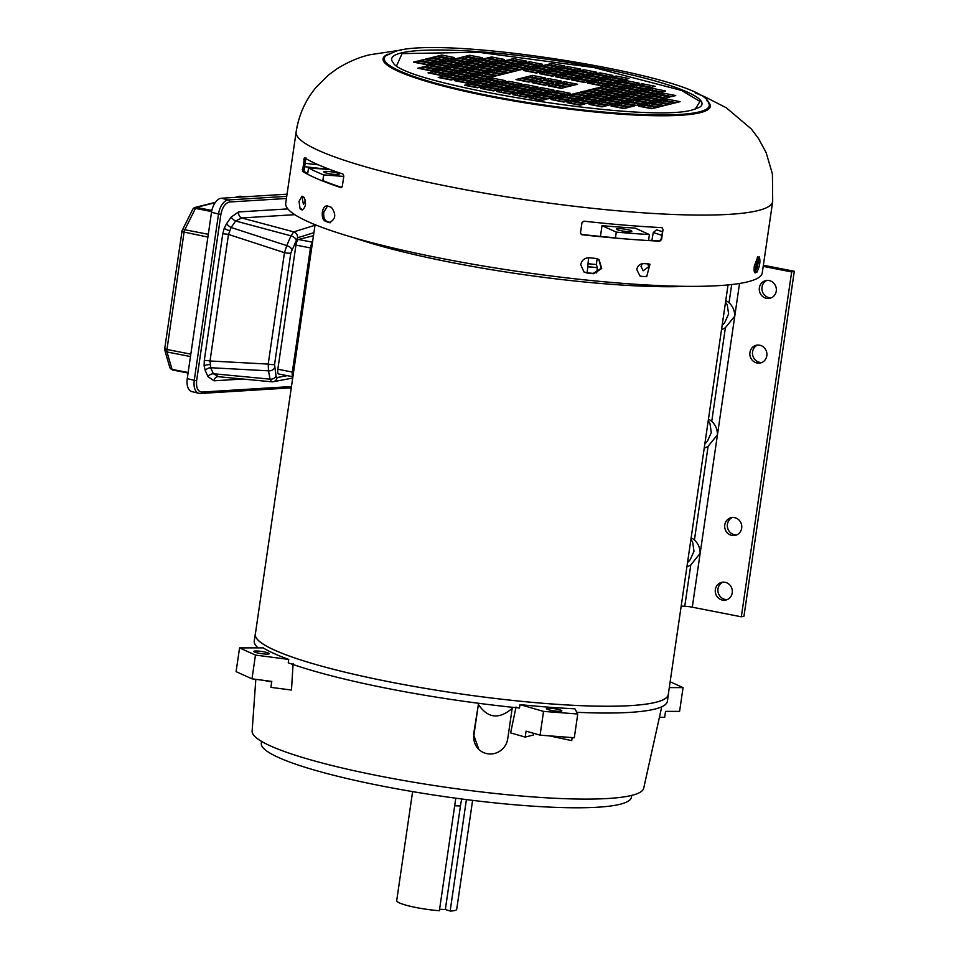 <?xml version="1.0" encoding="UTF-8"?>
<svg xmlns="http://www.w3.org/2000/svg" width="959" height="959" viewBox="0 0 959 959"><rect width="100%" height="100%" fill="white"/><g stroke="black" fill="none" stroke-linecap="round" stroke-linejoin="round"><path stroke-width="1.44" d="M588.035 263.737A205.286 28.926 8.3 0 0 596.342 264.516L597.193 258.69M600.442 236.429L602.012 225.653A205.286 28.926 8.3 0 0 635.122 228.098L649.411 234.571A239.414 33.733 -171.7 0 1 616.289 232.102L602.012 225.653M651.88 240.481L653.259 232.522L656.567 229.812L662.166 231.646M354.039 237.772A208.75 29.417 8.3 0 0 686.956 286.345M596.342 264.516L597.421 267.717L596.666 272.919M597.421 267.717A208.75 29.417 -171.7 0 1 587.747 266.806M631.37 231.563A7.792 1.103 8.3 0 0 631.837 231.275A7.792 1.103 8.3 0 0 625.544 229.261A7.792 1.103 8.3 0 0 616.877 228.733A7.792 1.103 8.3 0 0 616.409 229.021A7.792 1.103 8.3 0 0 622.703 231.035A7.792 1.103 8.3 0 0 631.37 231.563M586.896 272.776A4.327 4.124 124.3 0 0 587.352 271.169L588.586 257.731M338.719 174.358A7.792 1.103 8.3 0 0 339.186 174.058A7.792 1.103 8.3 0 0 332.893 172.045A7.792 1.103 8.3 0 0 324.226 171.517A7.792 1.103 8.3 0 0 323.758 171.817A7.792 1.103 8.3 0 0 330.052 173.831A7.792 1.103 8.3 0 0 338.719 174.358M757.31 257.683L755.368 270.546A4.327 0.659 99.6 0 0 755.344 270.69A4.327 0.659 99.6 0 0 755.201 271.853M648.02 263.905L648.572 266.866L643.189 270.762L640.996 266.41L642.326 263.653M305.43 200.131L303.428 204.387L302.373 199.184L303.032 196.751M648.536 240.565L649.411 234.571M615.414 238.084L616.289 232.102M322.787 181.059L323.674 174.898L343.766 176.432M323.674 174.898A239.414 33.733 -171.7 0 1 308.534 167.933L330.208 169.575M307.611 174.226L308.534 167.933M757.035 268.34L758.437 258.391M631.681 795.407L631.406 797.253A187.005 26.349 -171.7 0 1 620.197 804.241A187.005 26.349 -171.7 0 1 412.226 791.547A187.005 26.349 -171.7 0 1 261.304 743.261L261.579 741.415M661.746 706.783L643.693 788.238A197.866 27.883 -171.7 0 1 380.711 776.239A197.866 27.883 -171.7 0 1 252.121 731.118L255.825 679.332M293.106 663.448L291.476 690.048L270.918 687.363L271.781 681.417L251.989 678.84L236.094 671.648L239.558 647.888L263.21 647.876A208.75 29.417 8.3 0 0 288.731 659.42L255.454 655.081L251.989 678.84M668.411 693.633A208.75 29.417 -171.7 0 1 668.375 694.484L667.38 701.281A208.75 29.417 -171.7 0 1 654.865 709.085A208.75 29.417 -171.7 0 1 576.827 712.309M668.375 694.484A208.75 29.417 -171.7 0 1 655.86 702.288A208.75 29.417 -171.7 0 1 423.71 688.118A208.75 29.417 -171.7 0 1 255.25 634.223A208.75 29.417 -171.7 0 1 255.454 633.396M258.067 647.876A208.75 29.417 -171.7 0 1 254.255 641.008L255.25 634.223M516.026 707.035L510.62 732.892L525.196 737.075L526.059 731.13L540.085 735.157L543.549 711.398L519.97 704.625L519.478 708.018A208.75 29.417 -171.7 0 1 288.239 662.813L288.731 659.42M519.97 704.625A208.75 29.417 8.3 0 0 574.897 708.809L577.762 713.999L574.297 737.759L540.085 735.157M254.255 651.125A7.792 1.103 -171.7 0 1 262.934 651.652A7.792 1.103 -171.7 0 1 269.215 653.666A7.792 1.103 -171.7 0 1 268.748 653.966A7.792 1.103 -171.7 0 1 260.081 653.427A7.792 1.103 -171.7 0 1 253.787 651.425A7.792 1.103 -171.7 0 1 254.255 651.125M546.906 708.341A7.792 1.103 -171.7 0 1 555.585 708.869A7.792 1.103 -171.7 0 1 561.866 710.883A7.792 1.103 -171.7 0 1 561.399 711.17A7.792 1.103 -171.7 0 1 552.732 710.643A7.792 1.103 -171.7 0 1 546.438 708.629A7.792 1.103 -171.7 0 1 546.906 708.341M572.163 737.603L571.72 740.612L549.375 735.865M533.588 733.287L533.396 735.014L525.196 737.075M478.793 749.363L473.554 734.534L478.385 704.421C487.747 718.327 499.004 719.646 512.166 708.389L507.719 738.886A17.322 16.83 134 0 1 478.793 749.363A17.322 16.83 134 0 1 473.938 734.906L478.385 704.421M271.709 681.957L263.269 680.303M659.408 717.32L664.659 717.32L665.534 711.374L679.595 711.374L683.06 687.615L669.286 687.615M239.558 647.888L255.454 655.081M543.549 711.398L577.762 713.999M683.06 687.615L670.137 681.765M686.92 566.721A15.248 12.191 109.2 0 0 690.792 564.911L700.142 553.403L717.452 434.775L708.102 446.283A15.248 12.191 -70.8 0 1 704.23 448.093M690.9 539.449A15.248 12.191 -70.8 0 1 692.734 542.506L693.98 551.257L690.24 559.624A15.248 12.191 -70.8 0 1 687.543 562.489M708.437 419.287A15.248 12.191 -70.8 0 1 711.734 421.397C715.474 424.789 717.38 429.248 717.452 434.775L734.762 316.146L725.4 327.654A15.248 12.191 -70.8 0 1 721.54 329.464M725.519 302.193A15.248 12.191 -70.8 0 1 727.342 305.25L728.6 314.001L724.848 322.368A15.248 12.191 -70.8 0 1 722.151 325.233M708.21 420.821A15.248 12.191 -70.8 0 1 710.044 423.878L711.29 432.629L707.538 440.996A15.248 12.191 -70.8 0 1 704.853 443.861M766.505 298.357A9.099 8.523 -104.1 0 0 776.346 289.234A9.099 8.523 -104.1 0 0 765.594 280.627A9.099 8.523 -104.1 0 0 766.505 298.357M771.312 297.817A9.099 8.523 75.9 0 1 766.948 280.4M757.071 363.017A9.099 8.523 -104.1 0 0 766.912 353.895A9.099 8.523 -104.1 0 0 756.16 345.288A9.099 8.523 -104.1 0 0 757.071 363.017M761.878 362.478A9.099 8.523 75.9 0 1 757.514 345.06M722.487 600.106A9.099 8.523 -104.1 0 0 732.328 590.984A9.099 8.523 -104.1 0 0 721.576 582.377A9.099 8.523 -104.1 0 0 722.487 600.106M727.294 599.567A9.099 8.523 75.9 0 1 722.93 582.149M731.921 535.446A9.099 8.523 -104.1 0 0 741.763 526.323A9.099 8.523 -104.1 0 0 731.01 517.716A9.099 8.523 -104.1 0 0 731.921 535.446M736.728 534.906A9.099 8.523 75.9 0 1 732.364 517.488M681.178 606.112L684.762 606.268A8.319 1.175 -171.7 0 1 692.29 607.203L741.331 616.793L743.98 616.134L794.292 271.277L763.388 265.235M763.22 266.374L791.643 271.936L794.292 271.277M741.331 616.793L791.643 271.936M739.521 283.48L734.762 316.146C734.702 310.644 732.796 306.185 729.032 302.768A15.248 12.191 109.2 0 0 725.735 300.658M691.127 537.915A15.248 12.191 -70.8 0 1 694.424 540.025C698.164 543.417 700.07 547.877 700.142 553.403L692.29 607.203M187.245 378.625A13.858 7.648 103.7 0 0 191.836 391.608L198.861 393.31A13.858 7.648 -76.3 0 1 194.257 380.339L187.245 378.625L211.507 212.311L218.52 214.025L194.257 380.339L196.643 380.615L220.906 214.301L218.52 214.025A13.858 7.648 -76.3 0 1 228.386 199.952L221.373 198.249A13.858 7.648 103.7 0 0 211.507 212.311M287.053 194.174L221.373 198.249M294.797 214.672L241.728 217.957A5.203 4.268 86.5 0 1 238.623 211.951L287.844 208.894M218.58 376.671L213.377 373.734L270.066 379.153L271.613 381.79L217.813 376.647A5.203 4.268 -93.5 0 0 213.989 380.807L207.971 376.575A5.203 3.536 -24.3 0 1 213.377 373.734L210.668 367.729L268.496 370.821L268.208 364.096L210.021 360.98L210.668 367.729A5.203 3.536 -24.3 0 0 205.262 370.57L204.123 365.966L204.291 360.452A5.203 0.731 8.3 0 1 210.021 360.98L228.482 234.428L284.463 252.673L286.765 245.612L231.119 227.475L228.482 234.428A5.203 0.731 8.3 0 0 222.764 233.888L224.214 228.29L226.732 223.459A5.203 2.505 35 0 0 231.119 227.475L235.65 221.014L290.973 235.83L293.766 231.886L241.728 217.957L235.65 221.014A5.203 2.505 35 0 1 231.251 217.01L238.623 211.951M271.613 381.79L273.219 381.706A5.203 4.879 -100.6 0 0 277.103 377.546L276.084 376.228L274.55 364.552L290.805 253.128L297.482 237.808L313.917 232.677M314.996 225.245L293.766 231.886A5.203 4.855 72.6 0 1 297.482 237.808M295.995 239.762A5.203 2.757 23.3 0 0 290.973 235.83L286.765 245.612A5.203 2.757 23.3 0 1 291.776 249.532M274.55 364.552A5.203 0.731 8.3 0 1 268.208 364.096L284.463 252.673A5.203 0.731 8.3 0 0 290.805 253.128M276.084 376.228A5.203 3.836 -10.7 0 1 270.066 379.153L268.496 370.821A5.203 3.836 -10.7 0 0 274.514 367.908M271.9 381.766A5.203 4.879 -100.6 0 0 273.219 381.706L292.699 378.062M235.063 197.398L239.282 196.343A3.464 3.249 -104.1 0 1 240.589 196.295A3.464 3.249 75.9 0 1 240.625 196.307A3.464 1.115 -78.9 0 1 240.793 196.295L240.793 196.295A3.464 1.115 -78.9 0 1 240.949 196.367M193.191 208.75A3.464 3.249 75.9 0 1 196.367 207.396A3.464 1.115 101.1 0 0 195.48 208.403A3.464 2.146 -153.4 0 0 192.771 209.242L182.114 230.556A3.464 2.146 26.6 0 1 184.823 229.728L195.48 208.403L211.627 211.555M181.994 231.479A3.464 2.146 26.6 0 1 182.114 230.556L164.708 348.692L166.962 349.484L184.044 232.402A3.464 1.115 -78.9 0 1 184.823 229.728L208.295 234.308M190.457 356.544L166.998 351.965A3.464 2.781 163.9 0 1 164.804 350.155L169.815 367.549A3.464 2.781 -16.1 0 0 172.009 369.359L166.998 351.965A3.464 1.115 -78.9 0 1 166.962 349.484L190.817 354.147M278.877 373.962A5.275 1.69 -78.9 0 1 278.613 373.974A5.275 1.69 -78.9 0 1 277.834 369.239L295.947 245.096A5.275 1.69 -78.9 0 1 298.501 239.474L313.461 235.722M292.903 376.719A5.275 1.69 -78.9 0 1 292.327 372.068L310.44 247.925A5.275 1.69 -78.9 0 1 312.454 242.639M315.079 224.67L255.334 634.235A208.666 29.405 8.3 0 0 390.912 682.125A208.666 29.405 8.3 0 0 668.291 694.472L728.037 284.919M466.41 799.59L450.155 911.05A30.316 4.268 8.3 0 0 454.878 910.511A30.316 4.268 8.3 0 0 456.7 909.384L472.607 800.357M412.61 791.607L396.702 900.633A30.316 4.268 8.3 0 0 439.378 910.726L455.789 798.188M450.155 911.05L445.348 909.48L460.452 805.956A54.567 34.272 91.7 0 1 461.77 798.991M445.348 909.48L439.582 909.312M695.263 109.026L699.986 101.474L681.645 90.47L593.693 67.502L478.637 52.289L402.085 53.608L396.726 65.476M615.45 237.82A239.067 33.685 -171.7 0 1 581.454 234.44L580.495 232.857L581.981 222.68L583.899 221.169A240.805 33.925 8.3 0 0 661.782 227.619L663.041 229.381L661.554 239.57L659.804 241.188A240.805 33.925 -171.7 0 1 581.921 234.739L581.214 234.487M661.782 227.619L662.417 227.822M643.333 263.617A240.805 33.925 8.3 0 0 648.536 263.929L649.962 264.24L646.678 276.66A240.805 33.925 -171.7 0 1 641.475 276.348L640.013 276.024L636.752 269.611C637.651 265.775 639.845 263.785 643.333 263.617M589.317 257.779A240.805 33.925 8.3 0 0 595.923 258.45L599.015 259.529L601.725 268.484L593.693 273.723A240.805 33.925 -171.7 0 1 587.1 273.051L583.947 271.948L580.722 264.612C581.849 260.033 584.714 257.755 589.317 257.779M331.418 207.348C336.465 214.432 335.722 219.527 329.189 222.632A240.805 33.925 -171.7 0 1 325.365 221.265C322.907 219.887 321.9 216.83 322.368 212.095C323.255 207.552 324.993 205.514 327.594 205.993A240.805 33.925 8.3 0 0 331.418 207.348M329.956 222.776L330.615 222.692A239.067 33.685 -171.7 0 1 326.779 221.325C324.322 219.959 323.327 216.902 323.794 212.167L327.558 205.981M326.851 205.837L327.594 205.993M304.039 197.29C306.424 203.068 305.813 207.312 302.181 210.021A240.805 33.925 -171.7 0 1 300.131 208.906L299.028 201.378L301.989 196.187A240.805 33.925 8.3 0 0 304.039 197.29M302.493 171.337L304.471 157.755A240.805 33.925 8.3 0 0 343.01 174.07L343.813 176.108L342.327 186.298L341.032 187.652A240.805 33.925 -171.7 0 1 302.493 171.337L303.979 171.409L305.957 157.827M401.461 50.024L370.018 54.723C359.469 57.06 348.489 61.724 337.1 68.724L328.254 75.21L316.23 87.161C305.442 100.096 298.74 115.044 296.127 131.994L285.722 203.272A240.805 33.925 8.3 0 0 480.051 265.451A240.805 33.925 8.3 0 0 747.84 281.802A240.805 33.925 8.3 0 0 762.273 272.8L772.678 201.522L772.427 173.963L766.133 152.601L758.377 138.324L751.329 128.986L726.323 107.804L704.266 96.511L695.143 92.867M754.793 272.716L755.332 272.812C754.146 272.835 753.822 270.546 754.337 265.943L757.562 257.539A240.805 33.925 8.3 0 0 759.228 256.82C760.631 260.812 759.888 265.907 756.999 272.092A240.805 33.925 -171.7 0 1 755.332 272.812L755.057 272.847M754.457 272.188A239.067 33.685 8.3 0 0 755.332 271.793C758.221 265.619 758.965 260.524 757.562 256.521M598.776 259.374L601.197 268.316L593.213 273.411A239.067 33.685 -171.7 0 1 586.62 272.74L583.719 271.781M553.223 83.157A6.929 0.971 8.3 0 0 553.631 82.906A6.929 0.971 8.3 0 0 548.045 81.107A6.929 0.971 8.3 0 0 540.337 80.64A6.929 0.971 8.3 0 0 539.917 80.904A6.929 0.971 8.3 0 0 545.515 82.69A6.929 0.971 8.3 0 0 553.223 83.157M549.939 83.229A6.929 0.971 8.3 0 0 543.381 82.27M663.041 229.381L661.063 239.247L659.312 240.877A239.067 33.685 -171.7 0 1 648.584 240.289M341.752 187.484A239.067 33.685 -171.7 0 1 322.847 180.58M307.707 173.567A239.067 33.685 -171.7 0 1 303.979 171.409M539.533 73.663L552.42 76.181L557.131 74.994L544.244 72.476L539.533 73.663M554.026 90.146L541.14 87.629L536.429 88.803L549.315 91.321L554.026 90.146M637.651 90.733L624.765 88.216L620.053 89.403L632.94 91.92L637.651 90.733M500.262 69.132L495.563 70.307L508.438 72.836L513.149 71.649L500.262 69.132L500.023 70.834L509.241 72.632M593.297 94.665L597.996 93.491L585.122 90.973L580.411 92.148L593.297 94.665M595.227 79.825L582.341 77.295L577.63 78.482L590.516 81L595.227 79.825M486.896 58.115L499.783 60.633L504.482 59.458L491.607 56.941L486.896 58.115M606.663 105.694L593.777 103.164L589.078 104.351L601.952 106.869L606.663 105.694M636.536 85.267L631.825 86.454L644.712 88.971L649.423 87.784L636.536 85.267L636.285 86.969L635.493 87.161M475.125 61.064L487.999 63.582L492.71 62.407L479.836 59.89L475.125 61.064M618.435 102.733L605.549 100.215L600.849 101.402L613.724 103.92L618.435 102.733M604.326 78.974L599.627 80.148L612.501 82.678L617.212 81.491L604.326 78.974L604.086 80.676L603.283 80.868M463.353 64.013L476.227 66.531L480.938 65.356L468.064 62.838L463.353 64.013M630.207 99.784L617.32 97.267L612.621 98.453L625.496 100.971L630.207 99.784M606.999 76.864L594.112 74.346L589.401 75.533L602.288 78.051L606.999 76.864M457.839 58.211L453.127 59.386L466.014 61.915L470.725 60.729L457.839 58.211L457.599 59.914L466.805 61.712M635.721 105.586L640.432 104.411L627.546 101.894L622.835 103.069L635.721 105.586M476.611 59.254L463.724 56.737L459.013 57.912L471.9 60.441L476.611 59.254M634.498 84.344L639.197 83.169L626.323 80.652L621.612 81.827L634.498 84.344M616.949 104.543L629.835 107.06L634.534 105.886L621.66 103.368L616.949 104.543M655.309 86.31L642.422 83.793L637.711 84.979L650.598 87.497L655.309 86.31M441.739 55.059L437.028 56.245L449.915 58.763L454.614 57.588L441.739 55.059L441.488 56.761L450.706 58.559M651.82 108.739L656.531 107.564L643.645 105.046L638.934 106.221L651.82 108.739M612.885 75.389L599.998 72.872L595.287 74.059L608.174 76.576L612.885 75.389M551.689 63.426L546.978 64.613L559.864 67.13L564.575 65.943L551.689 63.426L551.437 65.128L560.655 66.926M541.871 100.371L546.582 99.197L533.695 96.679L528.984 97.854L541.871 100.371M651.089 95.996L646.378 97.171L659.265 99.688L663.976 98.513L651.089 95.996L650.046 97.89M539.917 66.375L535.206 67.562L548.092 70.079L552.792 68.904L539.917 66.375L539.665 68.077L548.884 69.875M553.643 97.422L558.354 96.248L545.467 93.73L540.756 94.905L553.643 97.422M631.765 92.22L618.879 89.69L614.168 90.877L627.054 93.395L631.765 92.22M528.145 69.336L523.434 70.51L536.321 73.028L541.02 71.853L528.145 69.336L527.894 71.026L537.112 72.824M565.414 94.473L570.125 93.299L557.239 90.769L552.528 91.956L565.414 94.473M625.879 93.694L612.993 91.165L608.282 92.352L621.168 94.869L625.879 93.694M556.016 69.528L551.305 70.714L564.192 73.232L568.903 72.045L556.016 69.528L555.776 71.23L564.983 73.028M537.543 94.27L542.255 93.095L529.368 90.578L524.657 91.752L537.543 94.27M574.789 70.57L561.902 68.053L557.191 69.228L570.078 71.757L574.789 70.57M653.379 101.163L658.09 99.988L645.203 97.47L640.492 98.645L653.379 101.163M518.771 93.227L531.658 95.744L536.357 94.569L523.482 92.052L518.771 93.227M674.189 103.128L661.302 100.611L656.591 101.798L669.478 104.315L674.189 103.128M579.188 70.906L592.063 73.423L596.774 72.249L583.899 69.731L579.188 70.906M573.302 72.381L586.177 74.898L590.888 73.723L578.013 71.206L573.302 72.381M567.416 73.855L580.291 76.372L585.002 75.198L572.127 72.68L567.416 73.855M561.53 75.329L574.405 77.847L579.116 76.672L566.242 74.155L561.53 75.329M555.645 76.804L568.519 79.321L573.23 78.147L560.356 75.629L555.645 76.804M533.204 88.18L537.915 86.993L525.029 84.476L520.329 85.663L533.204 88.18M455.909 73.064L468.795 75.581L473.506 74.406L460.62 71.889L455.909 73.064M504.218 82.51L517.105 85.027L521.816 83.853L508.929 81.323L504.218 82.51M498.332 83.984L511.219 86.502L515.93 85.327L503.043 82.81L498.332 83.984M486.944 79.657L482.233 80.832L495.12 83.349L499.819 82.174L486.944 79.657L485.901 81.551M470.833 76.504L466.122 77.691L479.009 80.208L483.72 79.022L470.833 76.504L470.593 78.206L469.79 78.398M454.734 73.364L450.023 74.538L462.909 77.056L467.62 75.881L454.734 73.364L453.691 75.258M438.623 70.211L433.924 71.386L446.798 73.915L451.509 72.728L438.623 70.211L438.383 71.913L437.58 72.105M422.523 67.058L417.812 68.245L430.699 70.762L435.41 69.575L422.523 67.058L421.481 68.964M457.023 78.53L461.735 77.355L448.848 74.838L444.137 76.013L457.023 78.53M489.234 84.836L493.933 83.649L481.058 81.131L476.347 82.306L489.234 84.836M521.432 91.129L526.143 89.942L513.257 87.425L508.558 88.612L521.432 91.129M470.461 83.781L483.348 86.31L488.047 85.123L475.173 82.606L470.461 83.781M459.061 79.453L454.35 80.64L467.237 83.157L471.948 81.971L459.061 79.453L458.822 81.155L458.018 81.359M464.576 85.267L477.462 87.784L482.161 86.598L469.287 84.08L464.576 85.267M509.661 94.078L514.372 92.891L501.485 90.374L496.786 91.561L509.661 94.078M442.471 67.813L447.182 66.627L434.295 64.109L429.584 65.296L442.471 67.813M461.794 71.589L474.681 74.107L479.392 72.932L466.506 70.415L461.794 71.589M467.68 70.115L480.567 72.632L485.278 71.457L472.391 68.928L467.68 70.115M419.371 60.669L432.257 63.186L436.956 62.011L424.082 59.494L419.371 60.669M454.242 64.864L458.953 63.678L446.067 61.16L441.356 62.347L454.242 64.864M486.453 71.158L491.164 69.983L478.277 67.454L473.566 68.64L486.453 71.158M558.797 83.205L554.086 84.38L566.973 86.897L571.684 85.723L558.797 83.205L557.754 85.099M544.976 85.231L549.687 84.044L536.8 81.527L532.101 82.702L544.976 85.231M539.473 79.417L526.587 76.9L521.876 78.087L534.762 80.604L539.473 79.417M540.648 79.129L545.359 77.943L532.473 75.425L527.762 76.612L540.648 79.129M528.877 82.078L533.588 80.892L520.701 78.374L515.99 79.561L528.877 82.078M548.2 85.854L561.087 88.372L565.798 87.197L552.911 84.68L548.2 85.854M572.859 85.423L577.57 84.248L564.683 81.731L559.972 82.906L572.859 85.423M543.873 79.753L556.747 82.27L561.459 81.095L548.572 78.578L543.873 79.753M502.552 74.311L507.263 73.124L494.376 70.606L489.677 71.793L502.552 74.311M470.342 68.005L475.053 66.83L462.178 64.313L457.467 65.488L470.342 68.005M438.143 61.712L442.842 60.537L429.968 58.02L425.257 59.194L438.143 61.712M440.181 62.635L435.47 63.821L448.356 66.339L453.068 65.152L440.181 62.635L439.929 64.337L439.138 64.529M451.581 66.962L464.456 69.48L469.167 68.305L456.292 65.787L451.581 66.962M477.894 74.742L490.78 77.259L495.491 76.073L482.605 73.555L477.894 74.742M445.695 68.437L458.57 70.954L463.281 69.779L450.406 67.262L445.695 68.437M413.485 62.143L426.371 64.661L431.071 63.486L418.196 60.968L413.485 62.143M480.675 88.408L493.561 90.925L498.272 89.75L485.386 87.233L480.675 88.408M438.251 77.487L451.138 80.005L455.849 78.83L442.962 76.312L438.251 77.487M486.561 86.933L499.447 89.451L504.158 88.276L491.272 85.759L486.561 86.933M505.333 87.976L510.044 86.801L497.158 84.284L492.447 85.459L505.333 87.976M473.123 81.683L477.834 80.496L464.947 77.979L460.236 79.165L473.123 81.683M440.912 75.389L445.623 74.203L432.737 71.685L428.038 72.872L440.912 75.389M527.318 89.655L532.029 88.468L519.143 85.95L514.444 87.137L527.318 89.655M492.83 78.182L488.119 79.357L501.006 81.875L505.705 80.7L492.83 78.182L491.787 80.076M444.508 68.736L439.809 69.911L452.684 72.44L457.395 71.254L444.508 68.736L444.269 70.439L443.466 70.63M428.409 65.584L423.698 66.77L436.585 69.288L441.296 68.101L428.409 65.584L427.366 67.49M515.546 92.603L520.257 91.417L507.371 88.899L502.672 90.086L515.546 92.603M496.666 75.785L501.377 74.598L488.491 72.081L483.78 73.268L496.666 75.785M476.719 75.03L472.008 76.217L484.894 78.734L489.605 77.547L476.719 75.03L476.479 76.732L475.676 76.924M568.639 95.097L581.526 97.626L586.225 96.439L573.35 93.922L568.639 95.097M616.841 88.767L621.54 87.593L608.665 85.075L603.954 86.25L616.841 88.767M524.921 68.7L512.034 66.183L507.335 67.358L520.21 69.875L524.921 68.7M591.008 89.499L586.297 90.673L599.183 93.191L603.882 92.016L591.008 89.499L590.756 91.189L599.974 92.999M607.107 92.651L602.396 93.826L615.282 96.344L619.994 95.169L607.107 92.651L606.855 94.342L616.074 96.14M623.206 95.792L618.507 96.979L631.382 99.496L636.093 98.309L623.206 95.792L622.966 97.494L632.185 99.292M639.317 98.945L634.606 100.12L647.493 102.637L652.204 101.462L639.317 98.945L639.066 100.635L648.284 102.445M655.417 102.086L650.705 103.272L663.592 105.79L668.303 104.615L655.417 102.086L655.177 103.788L664.395 105.586M525.772 97.231L530.471 96.044L517.596 93.526L512.885 94.701L525.772 97.231M567.788 66.579L563.077 67.753L575.963 70.283L580.674 69.096L567.788 66.579L567.548 68.281L576.767 70.079M641.979 96.835L629.092 94.318L624.393 95.504L637.267 98.022L641.979 96.835M543.429 92.795L548.14 91.62L535.254 89.103L530.543 90.278L543.429 92.795M550.13 71.002L545.419 72.189L558.306 74.706L563.017 73.519L550.13 71.002L549.879 72.704L559.097 74.502M615.654 89.067L602.779 86.55L598.068 87.725L610.955 90.242L615.654 89.067M559.529 95.948L564.24 94.773L551.353 92.244L546.642 93.431L559.529 95.948M534.031 67.849L529.32 69.036L542.207 71.553L546.906 70.379L534.031 67.849L533.779 69.551L542.998 71.35M647.864 95.361L634.978 92.843L630.279 94.018L643.153 96.547L647.864 95.361M552.468 97.722L539.581 95.205L534.87 96.38L547.757 98.897L552.468 97.722M541.092 66.087L553.978 68.604L558.689 67.418L545.803 64.9L541.092 66.087M680.075 101.654L667.188 99.137L662.477 100.323L675.364 102.841L680.075 101.654M657.706 107.264L662.417 106.089L649.531 103.56L644.82 104.747L657.706 107.264M435.854 56.533L431.142 57.72L444.029 60.237L448.728 59.062L435.854 56.533L435.602 58.235L444.82 60.033M628.984 78.542L616.098 76.025L611.398 77.2L624.273 79.717L628.984 78.542M623.949 108.547L628.648 107.36L615.774 104.843L611.063 106.017L623.949 108.547M469.61 55.262L464.899 56.437L477.786 58.967L482.497 57.78L469.61 55.262L469.371 56.965L478.589 58.763M623.098 80.017L610.212 77.499L605.513 78.674L618.387 81.191L623.098 80.017M641.607 104.111L646.318 102.937L633.431 100.419L628.72 101.594L641.607 104.111M451.953 59.686L447.242 60.873L460.128 63.39L464.839 62.203L451.953 59.686L451.713 61.388L460.919 63.186M588.227 75.821L583.516 77.008L596.402 79.525L601.113 78.338L588.227 75.821L587.184 77.727M624.321 101.258L611.434 98.741L606.735 99.928L619.61 102.445L624.321 101.258M469.239 62.539L482.113 65.056L486.824 63.881L473.95 61.364L469.239 62.539M620.437 82.126L615.726 83.301L628.613 85.819L633.312 84.644L620.437 82.126L619.394 84.02M612.549 104.207L599.663 101.69L594.964 102.877L607.838 105.394L612.549 104.207M481.01 59.59L493.885 62.107L498.596 60.932L485.722 58.415L481.01 59.59M652.647 88.42L647.936 89.595L660.811 92.112L665.522 90.937L652.647 88.42L652.396 90.11L651.593 90.314M567.081 102.673L579.967 105.19L584.678 104.016L571.792 101.498L567.081 102.673M671.036 96.739L675.747 95.564L662.861 93.047L658.15 94.222L671.036 96.739M526.479 61.124L513.592 58.607L508.881 59.794L521.768 62.311L526.479 61.124M572.967 101.198L585.853 103.716L590.564 102.541L577.678 100.024L572.967 101.198M654.925 93.586L659.636 92.412L646.75 89.894L642.051 91.069L654.925 93.586M520.593 62.599L507.707 60.081L502.995 61.268L515.882 63.785L520.593 62.599M578.852 99.724L591.739 102.241L596.45 101.067L583.563 98.549L578.852 99.724M638.826 90.446L643.537 89.259L630.65 86.742L625.939 87.928L638.826 90.446M514.707 64.073L501.821 61.556L497.11 62.743L509.996 65.26L514.707 64.073M584.738 98.25L597.625 100.767L602.336 99.592L589.449 97.075L584.738 98.25M622.727 87.293L627.426 86.118L614.551 83.601L609.84 84.776L622.727 87.293M508.821 65.548L495.935 63.03L491.224 64.217L504.11 66.734L508.821 65.548M590.624 96.775L603.511 99.292L608.222 98.118L595.335 95.6L590.624 96.775M606.615 84.152L611.327 82.965L598.44 80.448L593.741 81.623L606.615 84.152M502.936 67.022L490.049 64.505L485.338 65.691L498.224 68.209L502.936 67.022M609.397 97.818L614.108 96.643L601.221 94.126L596.51 95.301L609.397 97.818M484.163 65.979L479.452 67.166L492.339 69.683L497.05 68.497L484.163 65.979L483.911 67.681L493.13 69.48M589.341 81.299L576.455 78.77L571.744 79.957L584.63 82.474L589.341 81.299M574.525 93.622L587.411 96.152L592.111 94.965L579.236 92.448L574.525 93.622M600.73 85.627L605.441 84.44L592.554 81.923L587.843 83.109L600.73 85.627M519.035 70.175L506.148 67.657L501.449 68.832L514.324 71.362L519.035 70.175M556.867 98.058L569.742 100.575L574.453 99.388L561.578 96.871L556.867 98.058M649.039 95.073L653.75 93.886L640.864 91.369L636.165 92.544L649.039 95.073M536.692 65.751L523.806 63.234L519.107 64.409L531.981 66.926L536.692 65.751M550.981 99.532L563.856 102.05L568.567 100.863L555.693 98.345L550.981 99.532M665.15 98.214L669.861 97.039L656.975 94.521L652.264 95.696L665.15 98.214M542.578 64.277L529.692 61.76L524.993 62.934L537.867 65.452L542.578 64.277M575.628 99.101L580.339 97.914L567.464 95.397L562.753 96.583L575.628 99.101M517.92 64.709L513.221 65.883L526.095 68.401L530.807 67.226L517.92 64.709L517.68 66.399L526.899 68.209M596.894 88.024L592.183 89.199L605.069 91.716L609.768 90.542L596.894 88.024L595.851 89.918M543.202 74.37L543.993 74.179L544.244 72.476M543.993 74.179L553.211 75.977M541.14 87.629L540.097 89.523M550.106 91.129L540.888 89.319M624.765 88.216L623.722 90.122M624.513 89.918L633.731 91.716M499.219 71.026L500.023 70.834M594.089 94.473L584.87 92.663L585.122 90.973M584.87 92.663L584.079 92.867M582.341 77.295L581.298 79.201M582.089 78.998L591.307 80.796M490.564 58.835L491.607 56.941M491.356 58.631L500.574 60.429M593.777 103.164L593.537 104.867L592.734 105.07M602.755 106.665L593.537 104.867M636.285 86.969L645.503 88.767M478.793 61.784L479.836 59.89M479.584 61.58L488.802 63.39M605.549 100.215L605.309 101.918L604.506 102.122M614.527 103.716L605.309 101.918M604.086 80.676L613.304 82.474M467.009 64.733L467.812 64.529L468.064 62.838M467.812 64.529L477.031 66.339M617.32 97.267L617.081 98.969L616.277 99.161M626.299 100.767L617.081 98.969M594.112 74.346L593.07 76.252M593.861 76.049L603.079 77.847M456.796 60.105L457.599 59.914M636.512 105.394L627.294 103.584L627.546 101.894M627.294 103.584L626.503 103.788M462.682 58.631L463.485 58.439L463.724 56.737M463.485 58.439L472.691 60.237M626.323 80.652L626.071 82.342L635.29 84.14M626.071 82.342L625.28 82.546M621.66 103.368L621.408 105.07L620.617 105.262M630.626 106.869L621.408 105.07M642.422 83.793L642.17 85.495L641.379 85.687M642.17 85.495L651.389 87.293M440.696 56.965L441.488 56.761M652.611 108.535L643.405 106.737L643.645 105.046M643.405 106.737L642.602 106.94M599.998 72.872L599.747 74.574L598.955 74.766M599.747 74.574L608.965 76.372M550.646 65.332L551.437 65.128M542.662 100.18L533.456 98.369L533.695 96.679M533.456 98.369L532.653 98.573M650.837 97.686L660.056 99.496M538.874 68.281L539.665 68.077M554.434 97.219L545.227 95.42L545.467 93.73M545.227 95.42L544.424 95.624M618.879 89.69L617.836 91.596M618.627 91.393L627.845 93.191M527.102 71.23L527.894 71.026M566.218 94.27L556.999 92.472L557.239 90.769M556.999 92.472L556.196 92.675M612.993 91.165L611.95 93.071M612.741 92.867L621.959 94.665M554.973 71.422L555.776 71.23M538.335 94.078L529.116 92.268L529.368 90.578M529.116 92.268L528.325 92.472M560.859 69.947L561.662 69.755L561.902 68.053M561.662 69.755L570.869 71.553M645.203 97.47L644.951 99.161L654.17 100.971M644.951 99.161L644.16 99.364M523.482 92.052L522.439 93.946M532.449 95.552L523.23 93.742M661.302 100.611L661.063 102.313L660.26 102.517M661.063 102.313L670.281 104.111M582.856 71.625L583.899 69.731M592.866 73.232L583.647 71.422M576.97 73.1L578.013 71.206M586.98 74.706L577.762 72.896M571.073 74.574L571.876 74.37L572.127 72.68M581.094 76.181L571.876 74.37M565.187 76.049L565.99 75.845L566.242 74.155M575.208 77.655L565.99 75.845M559.301 77.523L560.104 77.319L560.356 75.629M569.322 79.129L560.104 77.319M534.007 87.976L524.789 86.178L525.029 84.476M523.986 86.37L524.789 86.178M459.577 73.783L460.62 71.889M469.586 75.377L460.368 73.579M507.886 83.229L508.929 81.323M517.896 84.824L508.678 83.025M502.001 84.704L503.043 82.81M512.01 86.298L502.792 84.5M495.911 83.157L486.692 81.347M479.812 80.005L470.593 78.206M463.7 76.864L454.482 75.054M447.601 73.711L438.383 71.913M431.49 70.558L422.272 68.76M457.815 78.338L448.596 76.528L448.848 74.838M447.805 76.732L448.596 76.528M490.025 84.632L480.807 82.834L481.058 81.131M480.015 83.025L480.807 82.834M522.235 90.925L513.017 89.127L513.257 87.425M512.214 89.319L513.017 89.127M474.13 84.5L474.921 84.308L475.173 82.606M484.139 86.106L474.921 84.308M468.04 82.954L458.822 81.155M468.244 85.974L469.035 85.783L469.287 84.08M478.253 87.581L469.035 85.783M510.464 93.874L501.245 92.076L501.485 90.374M500.442 92.28L501.245 92.076M443.262 67.609L434.043 65.811L434.295 64.109M433.252 66.003L434.043 65.811M465.463 72.309L466.506 70.415M475.472 73.903L466.254 72.105M471.349 70.834L472.391 68.928M481.358 72.428L472.14 70.63M423.039 61.388L424.082 59.494M433.048 62.982L423.83 61.184M455.034 64.661L445.815 62.862L446.067 61.16M445.815 62.862L445.024 63.054M487.244 70.954L478.026 69.156L478.277 67.454M478.026 69.156L477.234 69.36M558.546 84.895L567.764 86.706M545.779 85.027L536.561 83.229L536.8 81.527M535.757 83.421L536.561 83.229M526.587 76.9L525.544 78.806M535.554 80.4L526.335 78.602M541.439 78.926L532.221 77.128L532.473 75.425M532.221 77.128L531.43 77.319M529.668 81.875L520.449 80.076L520.701 78.374M519.658 80.28L520.449 80.076M551.869 86.574L552.911 84.68M552.66 86.37L561.878 88.18M564.683 81.731L564.431 83.421L573.65 85.219M564.431 83.421L563.64 83.625M548.572 78.578L548.332 80.268L547.529 80.472M557.551 82.078L548.332 80.268M503.355 74.107L494.137 72.309L494.376 70.606M494.137 72.309L493.334 72.5M471.145 67.813L461.926 66.003L462.178 64.313M461.926 66.003L461.123 66.207M438.934 61.508L429.716 59.71L429.968 58.02M429.716 59.71L428.925 59.914M449.148 66.135L439.929 64.337M455.237 67.681L456.04 67.478L456.292 65.787M465.259 69.288L456.04 67.478M481.562 75.449L482.365 75.258L482.605 73.555M491.583 77.056L482.365 75.258M449.351 69.156L450.155 68.952L450.406 67.262M459.373 70.762L450.155 68.952M417.153 62.862L418.196 60.968M427.163 64.469L417.944 62.659M484.343 89.127L485.386 87.233M494.353 90.733L485.134 88.923M441.919 78.206L442.962 76.312M451.929 79.813L442.71 78.003M490.229 87.653L491.272 85.759M500.238 89.259L491.02 87.449M506.124 87.784L496.906 85.974L497.158 84.284M496.115 86.178L496.906 85.974M473.926 81.479L464.707 79.681L464.947 77.979M463.904 79.885L464.707 79.681M441.715 75.186L432.497 73.387L432.737 71.685M431.694 73.579L432.497 73.387M528.121 89.451L518.903 87.653L519.143 85.95M518.1 87.844L518.903 87.653M501.797 81.683L492.578 79.873M453.487 72.237L444.269 70.439M437.376 69.084L428.158 67.286M516.35 92.4L507.131 90.602L507.371 88.899M506.328 90.805L507.131 90.602M497.469 75.581L488.251 73.783L488.491 72.081M487.448 73.975L488.251 73.783M485.698 78.53L476.479 76.732M573.35 93.922L573.098 95.624L572.307 95.816M582.317 97.422L573.098 95.624M608.665 85.075L608.414 86.766L617.632 88.576M608.414 86.766L607.622 86.969M510.991 68.077L511.794 67.873L512.034 66.183M511.794 67.873L521.013 69.683M589.965 91.393L590.756 91.189M606.064 94.545L606.855 94.342M622.163 97.686L622.966 97.494M638.274 100.839L639.066 100.635M654.374 103.992L655.177 103.788M526.563 97.027L517.345 95.229L517.596 93.526M517.345 95.229L516.553 95.42M566.745 68.473L567.548 68.281M629.092 94.318L628.852 96.02L628.049 96.212M628.852 96.02L638.071 97.818M544.221 92.603L535.002 90.793L535.254 89.103M535.002 90.793L534.211 90.997M549.087 72.896L549.879 72.704M602.779 86.55L601.737 88.444M602.528 88.24L611.746 90.05M560.332 95.744L551.113 93.946L551.353 92.244M551.113 93.946L550.31 94.15M532.988 69.755L533.779 69.551M634.978 92.843L634.738 94.545L633.935 94.737M634.738 94.545L643.957 96.344M539.581 95.205L539.342 96.895L538.538 97.099M548.548 98.693L539.342 96.895M544.76 66.806L545.803 64.9M545.551 66.603L554.77 68.401M667.188 99.137L666.949 100.839L666.145 101.043M666.949 100.839L676.167 102.637M658.509 107.06L649.291 105.262L649.531 103.56M649.291 105.262L648.488 105.466M434.811 58.439L435.602 58.235M616.098 76.025L615.858 77.715L615.055 77.919M615.858 77.715L625.076 79.525M624.741 108.343L615.522 106.545L615.774 104.843M615.522 106.545L614.731 106.737M468.567 57.156L469.371 56.965M610.212 77.499L609.972 79.189L609.169 79.393M609.972 79.189L619.19 81M642.398 103.92L633.18 102.11L633.431 100.419M633.18 102.11L632.389 102.313M450.91 61.58L451.713 61.388M587.975 77.523L597.193 79.321M611.434 98.741L611.195 100.443L610.392 100.635M620.413 102.241L611.195 100.443M472.907 63.258L473.95 61.364M473.698 63.054L482.916 64.864M620.185 83.817L629.404 85.627M599.663 101.69L599.423 103.392L598.62 103.596M608.641 105.19L599.423 103.392M484.679 60.309L485.722 58.415M485.47 60.105L494.688 61.903M652.396 90.11L661.614 91.92M571.792 101.498L570.749 103.392M580.758 104.999L571.54 103.188M662.861 93.047L662.609 94.737L671.827 96.535M662.609 94.737L661.818 94.941M512.55 60.501L513.341 60.309L513.592 58.607M513.341 60.309L522.559 62.107M577.678 100.024L576.635 101.918M586.644 103.524L577.426 101.714M646.75 89.894L646.51 91.596L655.728 93.395M646.51 91.596L645.707 91.788M506.664 61.975L507.455 61.784L507.707 60.081M507.455 61.784L516.673 63.582M583.563 98.549L582.521 100.443M592.53 102.05L583.312 100.239M630.65 86.742L630.399 88.444L639.617 90.242M630.399 88.444L629.607 88.648M500.778 63.45L501.569 63.258L501.821 61.556M501.569 63.258L510.787 65.056M589.449 97.075L588.406 98.969M598.416 100.575L589.198 98.765M614.551 83.601L614.299 85.291L623.518 87.101M614.299 85.291L613.508 85.495M494.892 64.924L495.683 64.733L495.935 63.03M495.683 64.733L504.902 66.531M595.335 95.6L594.292 97.494M604.302 99.101L595.083 97.291M598.44 80.448L598.2 82.15L607.419 83.948M598.2 82.15L597.397 82.342M489.006 66.411L490.049 64.505M489.797 66.207L499.016 68.005M610.188 97.614L600.969 95.816L601.221 94.126M600.969 95.816L600.178 96.02M483.12 67.885L483.911 67.681M576.455 78.77L575.412 80.676M576.203 80.472L585.422 82.27M579.236 92.448L578.984 94.15L578.193 94.342M588.203 95.948L578.984 94.15M592.554 81.923L592.314 83.625L601.533 85.423M592.314 83.625L591.511 83.817M505.105 69.551L505.908 69.36L506.148 67.657M505.908 69.36L515.127 71.158M561.578 96.871L561.327 98.573L560.536 98.765M570.545 100.371L561.327 98.573M640.864 91.369L640.624 93.071L649.842 94.869M640.624 93.071L639.821 93.263M522.763 65.128L523.566 64.924L523.806 63.234M523.566 64.924L532.784 66.734M555.693 98.345L555.441 100.048L554.65 100.239M564.659 101.846L555.441 100.048M656.975 94.521L656.723 96.212L665.942 98.022M656.723 96.212L655.932 96.415M528.649 63.654L529.452 63.45L529.692 61.76M529.452 63.45L538.67 65.26M576.431 98.897L567.213 97.099L567.464 95.397M567.213 97.099L566.421 97.291M516.877 66.603L517.68 66.399M596.642 89.714L605.86 91.525M536.692 99.364L542.578 100.192M755.368 270.546L754.11 270.342M653.259 232.522L661.638 235.267M597.061 267.549L587.759 266.686M330.148 169.551L304.111 166.626M306.365 158.882L305.286 158.726M684.762 606.268L690.792 564.911M729.032 302.768L731.693 284.535M711.734 421.397L725.4 327.654M694.424 540.025L708.102 446.283M200.155 393.43A13.858 7.648 -76.3 0 1 198.861 393.31L200.515 393.466A1.738 1.427 86.5 0 1 200.155 393.43M286.741 196.343L228.386 199.952A1.738 1.427 -93.5 0 1 229.537 202.001L286.429 198.477M291.464 386.525L201.81 392.075A1.738 1.427 86.5 0 1 200.515 393.466L291.272 387.844M201.81 392.075C197.758 391.572 196.044 387.76 196.643 380.615M220.906 214.301C222.392 207.108 225.269 203.008 229.537 202.001M242.735 379.021L213.989 380.807M207.971 376.575L205.262 370.57M204.291 360.452L222.764 233.888M226.732 223.459L231.251 217.01M229.333 230.651A5.203 0.959 20.8 0 1 224.214 228.29M209.781 364.66A5.203 2.314 -5.5 0 0 204.123 365.966M287.221 375.652L277.103 377.546M236.657 197.302L240.625 196.307L243.526 196.871M211.855 210.429L196.367 207.396L215.128 202.697M181.79 231.61L207.887 237.065M188.132 372.512L172.009 369.359A3.464 1.115 101.1 0 0 172.476 369.982A3.464 1.115 101.1 0 0 172.656 369.982M292.327 372.068L277.834 369.239M312.514 242.207L298.501 239.474M295.947 245.096L310.44 247.925M460.452 805.956L454.686 805.788M296.127 131.994A240.805 33.925 8.3 0 0 490.445 194.174A240.805 33.925 8.3 0 0 758.245 210.524A240.805 33.925 8.3 0 0 772.678 201.522M706.819 100.671A165.32 23.292 -171.7 0 1 700.358 112.647A165.32 23.292 -171.7 0 1 498.464 98.202A165.32 23.292 -171.7 0 1 388.047 54.16M385.842 55.73A164.217 23.136 8.3 0 0 385.83 55.742A164.217 23.136 8.3 0 0 507.251 99.041A164.217 23.136 8.3 0 0 699.423 111.855A164.217 23.136 8.3 0 0 708.485 102.805C704.805 77.032 447.314 34.992 396.055 51.127L385.83 55.742M401.078 52.985A156.808 22.093 -171.7 0 1 587.723 65.787A156.808 22.093 -171.7 0 1 699.459 107.348A156.808 22.093 -171.7 0 1 699.447 107.348L693.98 109.374C651.521 125.09 401.749 84.248 393.19 62.671A156.808 22.093 -171.7 0 1 401.078 52.985M300.131 208.906L301.749 209.062M325.365 221.265L326.779 221.325M640.624 276.012L641.475 276.348M756.999 272.092L755.332 271.793M303.703 159.134L305.202 159.206M303.715 169.383L302.217 169.323M646.678 276.66L645.827 276.324M542.338 100.108L535.769 99.185M318.424 164.84L304.602 163.282M239.282 196.343L243.682 196.859M215.379 202.325L195.037 207.432L192.771 209.242M169.815 367.549L172.476 369.982L188.06 373.027M164.708 348.692L164.804 350.155M292.891 376.767L278.613 373.974"/></g></svg>

